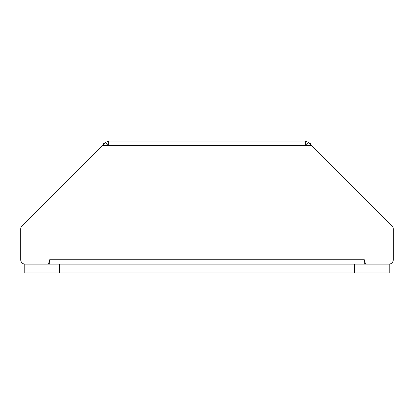 <?xml version="1.0" encoding="UTF-8"?>
<svg xmlns="http://www.w3.org/2000/svg" width="414" height="414" viewBox="0 0 414 414"><rect width="100%" height="100%" fill="white"/><g stroke="black" fill="none" stroke-linecap="round" stroke-linejoin="round"><path stroke-width="0.62" d="M48.821 264.122L48.821 263.004M305.361 145.485L305.361 141.091L308.466 142.38L311.576 145.485L108.639 145.485L108.639 141.091L105.534 142.38L21.989 225.925A4.394 4.394 0 0 0 20.7 229.03L20.7 259.728A4.394 4.394 0 0 0 25.094 264.122L48.521 264.122L49.701 259.728L49.701 264.122M108.639 143.73L107.397 144.243L106.155 145.485M105.534 142.38L107.397 144.243M305.361 141.091L108.639 141.091M364.299 264.122L364.299 259.728L365.479 264.122L388.906 264.122A4.394 4.394 0 0 0 393.3 259.728L393.3 229.03A4.394 4.394 0 0 0 392.011 225.925L311.576 145.485M102.424 145.485L21.989 225.925L102.424 145.485L108.639 145.485M308.466 142.38L306.603 144.243L305.361 143.73M306.603 144.243L307.845 145.485M365.179 264.122L365.179 263.004M310.697 144.605L310.697 143.73L309.817 143.73M104.183 143.73L103.303 143.73L103.303 144.605M354.632 272.909L389.786 272.909L389.786 264.122L354.632 264.122L354.632 272.909L354.632 264.122L24.214 264.122L24.214 272.909L59.368 272.909L59.368 264.122L59.368 272.909L354.632 272.909M364.299 259.728L49.701 259.728"/></g></svg>
